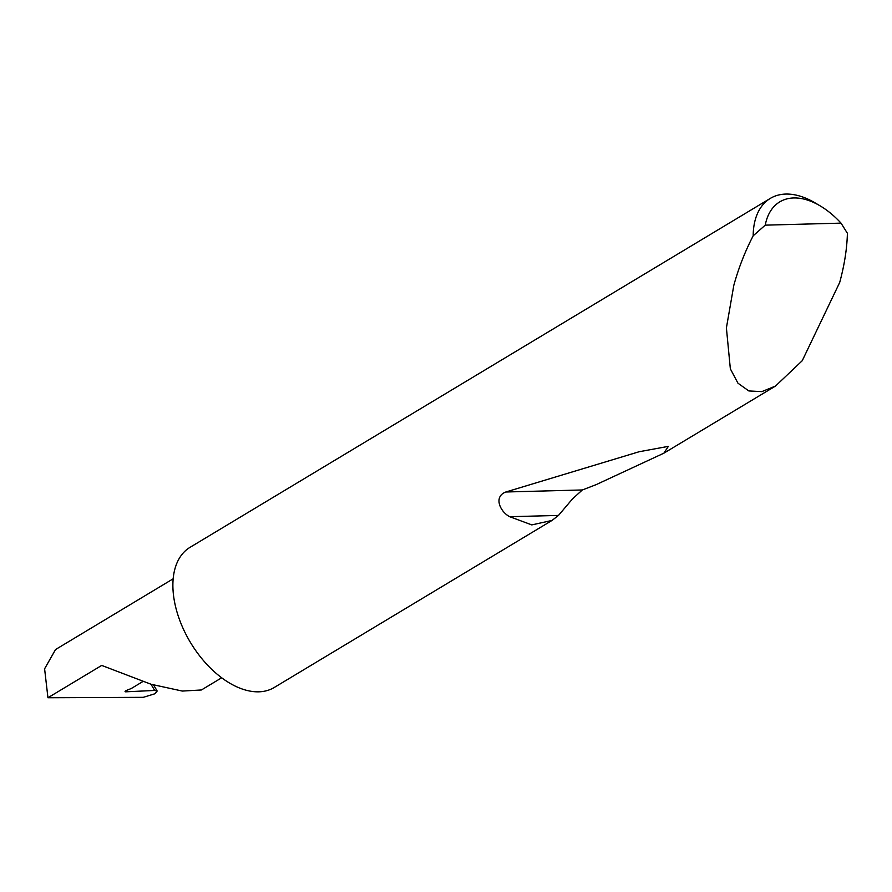 <?xml version="1.0" encoding="UTF-8"?>
<svg xmlns="http://www.w3.org/2000/svg" width="892" height="892" viewBox="0 0 892 892"><rect width="100%" height="100%" fill="white"/><g stroke="black" fill="none" stroke-linecap="round" stroke-linejoin="round"><path stroke-width="1.34" d="M142.631 681.678L131.302 688.501L126.965 690.23A2.62 0.669 160.3 0 0 125.058 691.612A2.62 0.669 160.3 0 0 125.783 691.813L154.662 690.453L157.182 691.044L154.94 693.753L143.266 697.332L47.945 697.745L101.71 665.421L151.094 684.264L182.314 691.066L201.414 689.973L221.695 677.775M765.247 225.152L841.033 223.134L847.4 233.291C846.999 248.701 844.423 265.102 839.684 282.496L802.242 360.714L775.505 386.058L761.835 391.621L748.834 390.941L737.952 383.192L730.347 368.842L726.4 327.922L733.826 285.306C738.621 267.912 745.076 251.399 753.183 235.789A81.752 48.625 -121 0 1 770.309 198.403A81.752 48.625 -121 0 1 814.931 202.796L820.105 205.84A73.902 43.964 59 0 0 765.247 225.152L753.183 235.789M552.048 520.426L531.788 524.897L509.711 516.713C500.278 511.93 493.131 496.71 505.842 491.994L639.207 451.72L668.353 446.368L663.882 453.181L596.213 484.612L582.353 489.964L572.53 498.851L558.492 515.42L552.048 520.426L274.268 687.476A81.752 48.625 -121 0 1 179.203 618.814A81.752 48.625 -121 0 1 190.007 547.353L770.309 198.403M47.945 697.745L44.6 668.799L55.549 649.532L173.16 578.808M841.033 223.134A73.902 43.964 59 0 0 820.105 205.84M125.493 690.999L125.783 691.813M154.662 690.453L150.993 684.231M558.492 515.42L509.711 516.713M582.353 489.964L505.842 491.994M775.505 386.058L663.882 453.181M157.182 691.044L153.591 684.978"/></g></svg>
